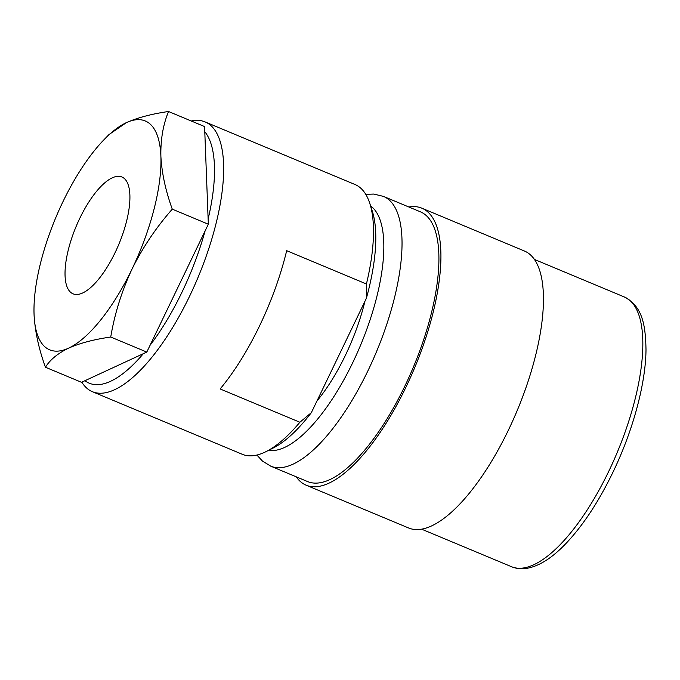 <?xml version="1.0" encoding="UTF-8"?>
<svg xmlns="http://www.w3.org/2000/svg" width="680" height="680" viewBox="0 0 680 680"><rect width="100%" height="100%" fill="white"/><g stroke="black" fill="none" stroke-linecap="round" stroke-linejoin="round"><path stroke-width="1.02" d="M296.191 476.799A150.101 54.85 -67.3 0 0 306.161 485.206L408.688 528.012A150.101 54.85 -67.3 0 0 508.308 430.321A150.101 54.85 -67.3 0 0 524.365 250.988L421.838 208.182A150.101 54.85 -67.3 0 0 408.85 206.992M306.161 485.206A150.101 54.85 -67.3 0 0 405.781 387.506A150.101 54.85 -67.3 0 0 421.838 208.182M256.878 455.056L262.463 461.074L270.784 466.191L307.666 481.593A146.191 53.422 -67.3 0 0 404.694 386.444A146.191 53.422 -67.3 0 0 420.325 211.786L383.444 196.393L373.813 194.064L365.747 194.327M316.94 401.022A106.403 38.879 -67.3 0 0 345.338 355.462A106.403 38.879 -67.3 0 0 364.93 301.3M81.804 382.16A146.191 53.422 -67.3 0 0 92.412 391.705A146.191 53.422 -67.3 0 0 189.431 296.556A146.191 53.422 -67.3 0 0 205.071 121.907A146.191 53.422 -67.3 0 0 191.225 120.989M92.412 391.705L242.309 454.3A146.191 53.422 -67.3 0 0 266.177 451.554A146.191 53.422 -67.3 0 0 299.88 422.246L220.133 388.951A146.191 53.422 -67.3 0 0 259.582 325.848A146.191 53.422 -67.3 0 0 286.679 250.682L366.426 283.985A146.191 53.422 -67.3 0 0 369.793 203.405A146.191 53.422 -67.3 0 0 354.969 184.493L205.071 121.907M150.05 345.321A139.561 51 -67.3 0 0 181.892 292.375A139.561 51 -67.3 0 0 205.079 230.979M208.131 219.045A139.561 51 -67.3 0 0 204.782 131.725M366.426 283.985L366.367 298.325A139.561 51 -67.3 0 0 372.266 211.046L369.793 203.405M84.957 380.698A139.561 51 -67.3 0 0 143.344 353.676M266.177 451.554L273.351 447.933A139.561 51 -67.3 0 0 311.338 412.666L299.88 422.246M366.367 298.325L311.338 412.666M115.098 252.62A63.308 23.137 -67.3 0 0 121.873 176.978A63.308 23.137 -67.3 0 0 79.849 218.186A63.308 23.137 -67.3 0 0 73.083 293.828A63.308 23.137 -67.3 0 0 115.098 252.62M168.53 111.503L204.587 126.565L208.335 224.213L146.795 352.078L81.507 382.296L45.45 367.243C50.039 359.771 57.749 353.413 68.578 348.16C79.968 343.12 94.019 339.405 110.738 337.025C114.639 313.803 121.72 291.168 131.996 269.118C142.656 247.562 156.085 227.571 172.278 209.159C165.589 190.68 161.797 173.077 160.888 156.357C160.506 139.816 163.055 124.865 168.53 111.503C151.793 113.9 137.743 117.615 126.369 122.638L108.97 134.581L104.082 139.621A124.006 45.313 112.7 0 1 126.369 122.638A124.006 45.313 112.7 0 1 160.888 156.357A124.006 45.313 112.7 0 1 131.996 269.118A124.006 45.313 112.7 0 1 68.578 348.16A124.006 45.313 112.7 0 1 34.059 314.44C34.961 331.194 38.752 348.798 45.45 367.243M208.335 224.213L172.278 209.159M146.795 352.078L110.738 337.025M34.059 314.44A124.006 45.313 -67.3 0 1 34.008 307.436A124.006 45.313 -67.3 0 1 62.959 201.679A124.006 45.313 112.7 0 1 104.082 139.621M608.617 471.588A146.191 53.422 -67.3 0 0 624.248 296.939C642.243 306.272 645.507 324.122 646 349.648C645.754 383.707 632.867 431.103 612.74 472.66C598.06 502.919 581.944 527.068 564.4 545.113C550.8 558.96 537.923 566.755 525.776 568.497C520.693 569.135 515.967 568.548 511.589 566.737A146.191 53.422 -67.3 0 0 608.617 471.588M270.784 466.191A146.191 53.422 -67.3 0 0 367.812 371.042A146.191 53.422 -67.3 0 0 383.444 196.393M268.558 450.356A132.923 48.578 -67.3 0 0 352.725 362.678A132.923 48.578 -67.3 0 0 370.617 205.938M624.248 296.939L534.344 259.394M511.589 566.737L421.685 529.202"/></g></svg>
